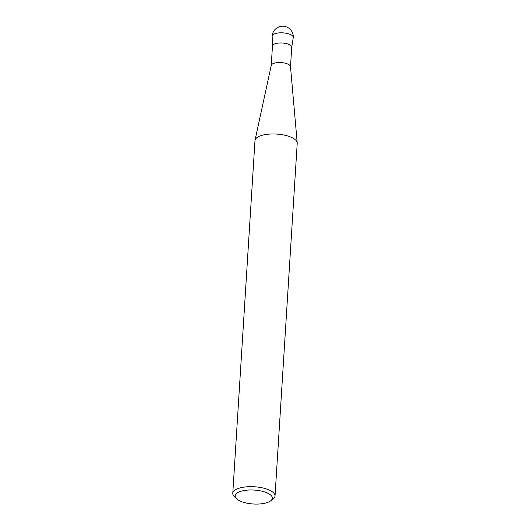 <?xml version="1.0" encoding="UTF-8"?>
<svg xmlns="http://www.w3.org/2000/svg" width="530" height="530" viewBox="0 0 530 530"><rect width="100%" height="100%" fill="white"/><g stroke="black" fill="none" stroke-linecap="round" stroke-linejoin="round"><path stroke-width="0.79" d="M276.302 43.4A9.653 3.617 -176.4 0 0 272.466 46.011A9.653 3.617 3.6 0 1 273.374 44.613A9.633 3.611 3.6 0 1 273.394 44.599A9.633 3.611 3.6 0 1 276.315 43.407A9.633 3.611 3.6 0 1 290.983 45.706A9.633 3.611 3.6 0 1 290.99 45.712A9.653 3.617 3.6 0 1 291.725 47.23A9.653 3.617 -176.4 0 0 286.511 43.626A9.653 3.617 -176.4 0 0 276.302 43.4M236.579 498.77L234.386 496.656A21.16 7.93 3.6 0 1 232.783 493.344A21.16 7.93 3.6 0 1 241.203 487.64A21.16 7.93 3.6 0 1 263.562 488.13A21.16 7.93 3.6 0 1 275.024 496A21.16 7.93 3.6 0 1 273.023 499.088L270.585 500.91A18.623 6.976 3.6 0 1 264.934 503.215A18.623 6.976 3.6 0 1 236.579 498.77A18.623 6.976 3.6 0 1 242.581 490.833A18.623 6.976 3.6 0 1 265.49 492.238A18.623 6.976 3.6 0 1 270.585 500.91M232.783 493.344L254.976 140.662A21.16 7.93 3.6 0 1 255.036 140.218A21.16 7.93 3.6 0 1 263.397 134.958A21.16 7.93 3.6 0 1 285.213 135.322A21.16 7.93 3.6 0 1 297.211 142.868A21.16 7.93 3.6 0 1 297.217 143.319L275.024 496M273.394 44.599L273.374 44.613A9.653 3.617 3.6 0 1 276.302 43.414A9.653 3.617 3.6 0 1 290.996 45.719L290.983 45.706M271.234 65.587A9.653 3.617 3.6 0 1 271.261 65.382A9.653 3.617 3.6 0 1 275.07 62.984A9.653 3.617 3.6 0 1 285.021 63.149A9.653 3.617 3.6 0 1 290.493 66.588L297.211 142.868M291.685 47.468L293.276 37.478A10.58 3.962 -176.4 0 0 291.156 34.887A10.58 3.962 -176.4 0 0 276.362 33.297A10.58 3.962 -176.4 0 0 272.148 36.153L272.473 46.262M293.276 37.478A10.58 10.58 0 0 0 280.35 26.5A10.58 10.58 0 0 0 272.148 36.153M271.241 65.481L272.466 46.017M271.261 65.382L255.036 140.218M290.5 66.694L291.725 47.23"/></g></svg>
